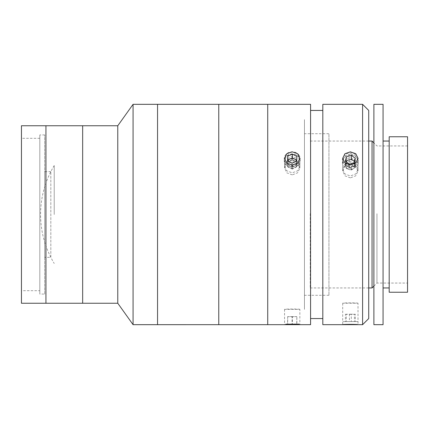 <?xml version="1.0" encoding="UTF-8"?>
<svg xmlns="http://www.w3.org/2000/svg" width="429" height="429" viewBox="0 0 429 429"><rect width="100%" height="100%" fill="white"/><g stroke="black" fill="none" stroke-linecap="round" stroke-linejoin="round"><path stroke-width="0.32" stroke-dasharray="2.15 1.61" d="M39.811 290.701L39.811 138.299L39.811 290.701L21.45 290.701L21.45 138.299L21.45 290.701M39.811 138.299L21.45 138.299M21.45 125.751L21.45 303.249M45.935 125.751L45.935 303.249L45.935 125.751M45.935 302.638L45.935 126.362L45.935 302.638M157.556 104.327L157.556 324.673L157.556 104.327M157.556 315.492L157.556 113.508L157.556 315.492M133.07 104.327L133.07 324.673M117.771 125.751L117.771 303.249M82.658 125.751L82.658 303.249L82.658 125.751M82.658 302.638L82.658 126.362L82.658 302.638M50.831 257.346L50.831 171.654L50.831 257.346L44.707 257.346L44.707 171.654L44.707 257.346M50.831 171.654L44.707 171.654M44.707 294.069L44.707 134.931L44.707 294.069L39.811 294.069L39.811 134.931L39.811 294.069M44.707 134.931L39.811 134.931M54.226 214.5L54.226 165.535L54.226 214.5M299.86 309.363C300.332 308.912 284.095 308.912 284.561 309.363L299.86 309.363L299.86 324.667M284.561 309.363L284.561 324.667M310.575 104.327L310.575 324.673M267.728 104.327L267.728 324.673L267.728 104.327M292.213 154L286.797 155.893L284.561 160.543L286.803 165.321L292.213 167.342L297.619 165.326L299.86 160.543L297.624 155.893L292.213 154M292.213 174.855L286.803 172.828L284.561 168.034L286.797 163.395L292.213 161.518L297.624 163.395L299.86 168.034L297.619 172.828L292.213 174.855M292.213 159.679L286.803 161.524L284.561 166.098L286.797 170.828L292.213 172.839L297.624 170.828L299.86 166.098L297.619 161.524L292.213 159.679M322.817 318.543L322.817 110.446L322.817 318.543M310.575 318.543L310.575 110.446L310.575 318.543M362.602 104.327L362.602 324.673M322.817 104.327L322.817 324.673M350.359 154L344.948 155.893L342.707 160.543L344.948 165.321L350.359 167.342L355.764 165.326L358.011 160.543L355.77 155.893L350.359 154M350.359 177.863L344.948 175.831L342.707 171.032L344.948 166.398L350.359 164.527L355.77 166.398L358.011 171.032L355.77 175.831L350.359 177.863M350.359 162.811L344.948 164.65L342.707 169.224L344.948 173.959L350.359 175.97L355.77 173.959L358.011 169.224L355.77 164.656L350.359 162.811M368.72 318.554L368.72 110.446M358.011 303.244C358.478 302.767 342.24 302.767 342.707 303.244L358.011 303.244L358.011 324.667M342.707 303.244L342.707 324.667M368.72 303.244L368.72 125.756L368.72 303.244M304.451 133.714L304.451 295.291L304.451 133.709L328.936 133.709L328.936 295.291L328.936 133.714M383.065 215.363L383.065 141.05L383.065 215.363M389.189 215.363L389.189 141.05L389.189 215.363M373.884 324.673L373.884 104.327M383.065 324.673L383.065 104.327M373.884 215.546L373.884 125.756L373.884 215.546M389.189 292.235L389.189 136.765M407.55 292.235L407.55 136.765M407.55 213.69L407.55 283.054L407.55 213.69M376.946 213.69L376.946 283.054L376.946 213.69M372.05 287.95L372.05 141.05M310.231 213.637L310.231 287.95L310.231 213.637M355.341 321.584L345.377 321.627L355.341 321.584L355.341 314.237L351.297 314.2L351.297 321.546M351.297 314.2L346.316 314.221L346.316 321.562M346.316 314.221L345.377 314.28L345.377 321.627M345.377 314.28L349.421 314.323L349.421 321.664M349.421 314.323L354.402 314.301L354.402 321.643M357.84 321.573L342.878 321.637L357.84 321.573M354.402 314.301L355.341 314.237M346.058 161.894L345.844 162.902A4.585 3.941 0 0 0 346.042 164.94A4.585 3.941 0 0 0 347.399 166.613A4.585 3.941 0 0 0 351.909 167.31A4.585 3.941 0 0 0 354.869 164.302A4.585 3.941 0 0 0 354.67 162.264A4.585 3.941 0 0 0 354.563 162.028M346.176 161.98A4.585 3.941 0 0 0 345.844 162.902L345.377 165.144L345.377 161.395M345.377 165.144L349.421 168.082L349.421 164.339M349.421 168.082L354.402 166.543L355.341 162.06L354.66 161.567M355.341 162.06L355.341 158.312M354.402 166.543L354.402 162.795M357.84 157.54A7.953 6.837 0 0 0 347.667 153.421A7.953 6.837 0 0 0 342.878 162.173A7.953 6.837 0 0 0 353.051 166.291A7.953 6.837 0 0 0 357.84 157.54M354.402 159.062L354.402 162.655L355.341 167.203L353.319 168.688A4.585 3.995 0 0 1 348.804 169.396A4.585 3.995 0 0 1 345.844 166.345A4.585 3.995 0 0 1 346.042 164.286A4.585 3.995 0 0 1 347.399 162.586A4.585 3.995 0 0 1 354.869 164.929A4.585 3.995 0 0 1 354.67 166.994A4.585 3.995 0 0 1 353.319 168.688L351.297 170.179L346.316 168.618L346.316 165.02L345.377 160.478L349.421 157.497L354.402 159.062L355.341 163.605L351.297 166.581L346.316 165.02M351.297 170.179L351.297 166.581M355.341 167.203L355.341 163.605M346.316 168.618L345.377 164.071L345.377 160.478M345.377 164.071L349.421 161.095L349.421 157.497M357.84 164.387A7.953 6.934 0 0 1 347.667 168.559A7.953 6.934 0 0 1 342.878 159.69A7.953 6.934 0 0 1 353.051 155.518A7.953 6.934 0 0 1 357.84 164.387M296.723 324.024L287.553 324.024L296.723 324.024L296.868 316.618L296.868 323.965M296.868 316.618L292.358 316.586L292.358 323.933M292.358 316.586L287.698 316.618L287.698 323.959M287.698 316.618L287.553 324.024M287.553 316.677L292.069 316.709L292.069 324.056M299.201 323.949L285.221 324.034L299.201 323.949M292.069 316.709L296.723 316.682M287.671 160.87L287.628 162.275A4.585 3.941 0 0 0 288.181 164.264A4.585 3.941 0 0 0 289.811 165.744A4.585 3.941 0 0 0 294.396 165.851A4.585 3.941 0 0 0 296.793 162.489A4.585 3.941 0 0 0 296.546 161.1M287.918 160.998A4.585 3.941 0 0 0 287.628 162.275L287.553 160.805M287.553 164.554L292.069 166.935L292.069 163.192M292.069 166.935L296.723 164.768L296.75 160.156M296.868 160.215L296.868 156.467M296.723 164.768L296.723 161.02M299.201 155.378A7.953 6.837 0 0 0 288.427 152.622A7.953 6.837 0 0 0 285.221 161.894A7.953 6.837 0 0 0 295.999 164.65A7.953 6.837 0 0 0 299.201 155.378M292.358 169.08L287.698 166.886L287.628 164.575A4.585 3.995 0 0 1 288.181 162.564A4.585 3.995 0 0 1 289.811 161.063A4.585 3.995 0 0 1 294.396 160.95A4.585 3.995 0 0 1 296.793 164.361A4.585 3.995 0 0 1 296.241 166.372A4.585 3.995 0 0 1 294.61 167.873L292.358 169.08L292.358 165.487L287.698 163.288L287.553 158.671L292.069 156.258L296.723 158.457L296.868 163.068L292.358 165.487M287.553 162.269L292.069 159.856L296.723 162.049L296.868 166.667L294.61 167.873A4.585 3.995 0 0 1 290.025 167.986A4.585 3.995 0 0 1 287.628 164.575L287.553 158.671M287.698 166.886L287.698 163.288M292.069 159.856L292.069 156.258M296.868 166.667L296.868 163.068M296.723 162.049L296.723 158.457M299.201 164.173A7.953 6.934 0 0 1 288.427 166.967A7.953 6.934 0 0 1 285.221 157.572A7.953 6.934 0 0 1 295.999 154.772A7.953 6.934 0 0 1 299.201 164.173M218.763 104.327L218.763 324.673L218.763 104.327M304.451 309.373L304.451 119.627L304.451 309.373M304.451 287.95L304.451 141.05L304.451 287.95M54.226 165.535A94.691 94.691 0 0 0 54.226 263.465M284.561 168.034L284.561 160.543M284.561 166.098L284.561 158.296M342.707 171.032L342.707 160.543M342.707 169.224L342.707 158.296M358.011 169.224L358.011 158.296M358.011 171.032L358.011 160.543M299.86 166.098L299.86 158.296M299.86 168.034L299.86 160.543M328.936 295.291L304.451 295.291M373.884 286.111L376.946 283.054L407.55 283.054M310.231 287.95L368.72 287.95M310.231 141.05L368.72 141.05M407.55 145.946L376.946 145.946L373.884 142.889"/><path stroke-width="0.64" d="M117.771 303.249L45.935 303.249L45.935 125.751L21.45 125.751L21.45 303.249L45.935 303.249L45.935 125.751L117.771 125.751L133.07 104.327L133.07 324.673L117.771 303.249L117.771 125.751M82.658 303.249L82.658 125.751L82.658 303.249M284.561 324.667C284.078 324.26 300.327 324.26 299.86 324.667L157.556 324.673L157.556 104.327L133.07 104.327M299.86 324.667L310.575 324.673L310.575 104.327L267.728 104.327L267.728 324.673L267.728 104.327L218.763 104.327L218.763 324.673L218.763 104.327L157.556 104.327L157.556 324.673L133.07 324.673M292.213 165.009L286.797 163.015L284.561 158.296L286.803 153.711L292.213 151.85L297.619 153.705L299.86 158.296L297.624 163.015L292.213 165.009M350.359 165.009L344.948 163.015L342.707 158.296L344.948 153.711L350.359 151.85L355.764 153.705L358.011 158.296L355.77 163.015L350.359 165.009M362.602 324.667L362.602 104.327L322.817 104.327L322.817 324.667L342.707 324.667C342.229 324.26 358.472 324.26 358.011 324.667L362.602 324.673L368.72 318.554L368.72 110.446L362.602 104.327M358.011 324.667L342.707 324.667M373.884 104.327L373.884 324.673L383.065 324.673L383.065 104.327L373.884 104.327M389.189 136.765L389.189 292.235L407.55 292.235L407.55 136.765L389.189 136.765M368.72 141.05L372.05 141.05L372.05 287.95L373.884 286.111M346.316 156.917L345.377 161.395L349.421 164.339L354.402 162.795L355.341 158.312L351.297 155.373L346.316 156.917L346.058 161.894M354.66 161.567L351.297 159.121L351.297 155.373M354.563 162.028A4.585 3.941 0 0 0 353.319 160.591A4.585 3.941 0 0 0 346.176 161.98M296.546 161.1A4.585 3.941 0 0 0 296.241 160.505A4.585 3.941 0 0 0 294.61 159.025L292.358 157.834L292.358 154.086L287.698 156.253L287.553 160.805L292.069 163.192L296.723 161.02L296.868 156.467L292.358 154.086M292.358 157.834L287.698 160.001L287.671 160.87M287.698 160.001L287.698 156.253M296.75 160.156L294.61 159.025A4.585 3.941 0 0 0 290.025 158.918A4.585 3.941 0 0 0 287.918 160.998M322.817 110.446L310.575 110.446M322.817 318.554L310.575 318.554M383.065 141.05L389.189 141.05M383.065 287.95L389.189 287.95M368.72 287.95L372.05 287.95M373.884 142.889L372.05 141.05"/></g></svg>
